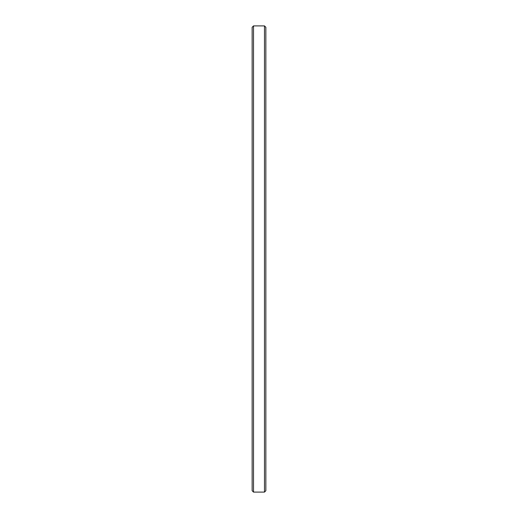 <?xml version="1.0" encoding="UTF-8"?>
<svg xmlns="http://www.w3.org/2000/svg" width="518" height="518" viewBox="0 0 518 518"><rect width="100%" height="100%" fill="white"/><g stroke="black" fill="none" stroke-linecap="round" stroke-linejoin="round"><path stroke-width="0.78" d="M253.516 25.9L252.143 27.273L252.143 490.727L253.516 492.1L253.516 25.9L253.516 492.1L264.484 492.1L265.857 490.727L265.857 27.273L264.484 25.9L264.484 492.1L264.484 25.9L253.516 25.9L264.484 25.9L265.857 27.273L265.857 490.727L264.484 492.1L253.516 492.1L252.143 490.727L252.143 27.273L253.516 25.9"/></g></svg>
